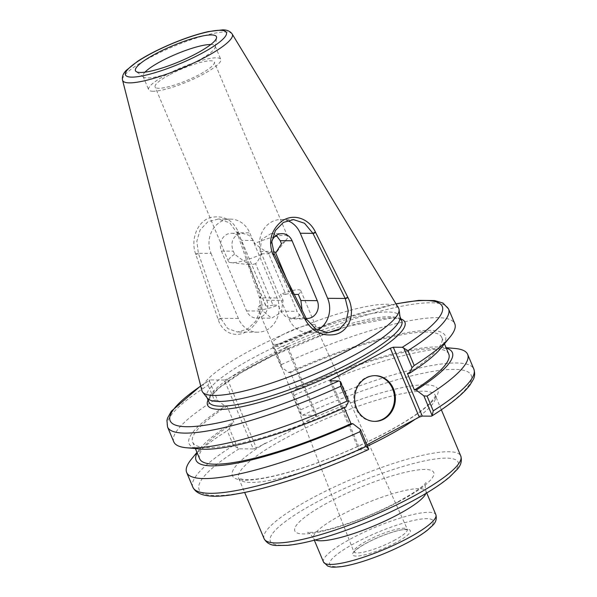 <?xml version="1.0" encoding="UTF-8"?>
<svg xmlns="http://www.w3.org/2000/svg" width="597" height="597" viewBox="0 0 597 597"><rect width="100%" height="100%" fill="white"/><g stroke="black" fill="none" stroke-linecap="round" stroke-linejoin="round"><path stroke-width="0.45" stroke-dasharray="2.98 2.24" d="M275.172 344.387A23.283 4.567 -22.8 0 0 300.246 336.626A23.283 4.567 -22.8 0 0 315.41 325.41A23.283 4.567 -22.8 0 0 315.403 325.387A23.283 4.567 -22.8 0 0 292.179 330.223A23.283 4.567 -22.8 0 0 272.486 343.432A23.283 4.567 -22.8 0 0 272.493 343.454A23.283 4.567 -22.8 0 0 275.172 344.387M286.918 347.461L227.36 379.028L256.314 447.907L286.493 433.079L315.873 416.34L286.918 347.461L287.769 346.424L316.723 415.303L302.522 415.199L301.097 414.564L300.604 409.855A152.399 29.902 157.2 0 1 473.839 369.095M317.641 330.148A23.999 21.402 -89.6 0 1 308.097 332.589A23.999 21.402 -89.6 0 1 288.911 318.85L261.553 253.77A23.999 21.402 -89.6 0 1 281.097 219.509A23.999 21.402 -89.6 0 1 287.351 220.606M201.89 390.595A106.676 20.932 157.2 0 1 292.314 330.544A106.676 20.932 157.2 0 1 398.49 307.948M238.203 231.867L260.628 296.896C263.822 309.194 260.501 319.813 250.665 328.753C238.479 339.297 222.748 334.387 218.159 319.41L195.644 254.016C190.294 239.628 197.406 220.159 211.793 217.308C224.054 215.308 232.815 220.039 238.084 231.524L237.218 233.099L229.584 222.718L218.144 219.069L207.778 221.845L200.107 229.927L196.823 241.263L198.383 253.3L220.942 318.664L227.726 328.551L237.502 332.036L247.285 329.26L255.688 321.298L260.352 310.231L259.665 298.142L237.218 233.099M271.859 241.009A12.477 11.127 90.4 0 0 271.941 251.449L297.112 311.321A12.477 11.127 90.4 0 0 306.186 318.417M276.329 235.39L271.165 233.546L261.553 239.382L260.068 251.359L261.344 254.397C258.949 259.382 257.016 262.479 255.553 263.687L272.956 305.089L278.187 305.127L280.739 311.201L285.381 316.432L292.067 318.35L298.739 316.119L302.112 310.194M211.025 253.389L238.382 318.477A23.999 21.402 90.4 0 0 257.561 332.208A23.999 21.402 90.4 0 0 277.105 297.948L249.747 232.867A23.999 21.402 90.4 0 0 230.569 219.129A23.999 21.402 90.4 0 0 211.025 253.389L198.383 253.3L195.644 254.016M266.717 300.269A12.477 11.127 -89.6 0 1 256.553 318.089A12.477 11.127 -89.6 0 1 246.583 310.947L221.412 251.068A12.477 11.127 -89.6 0 1 231.576 233.255A12.477 11.127 -89.6 0 1 241.546 240.397L266.717 300.269L283.09 300.395L281.262 312.328L271.575 318.201L262.956 311.067L260.404 304.992L265.628 305.03L248.225 263.635C245.74 262.396 241.181 259.247 234.561 254.195L233.285 251.158C230.599 243.986 231.994 238.449 237.472 234.531L242.509 233.337L248.964 235.263L253.419 240.487L254.695 243.524C261.322 248.576 265.874 251.725 268.359 252.964L285.762 294.358L280.538 294.321L283.09 300.395M294.299 294.418L293.097 294.411L286.396 278.486M234.561 254.195A32.126 6.306 -22.8 0 0 228.405 261.404A32.126 6.306 -22.8 0 0 230.912 262.628A32.126 6.306 -22.8 0 0 261.344 254.397M281.486 243.718A32.126 6.306 -22.8 0 0 286.761 239.151A32.126 6.306 -22.8 0 0 287.635 236.509A32.126 6.306 -22.8 0 0 277.12 236.069M274.829 236.591A32.126 6.306 -22.8 0 0 254.695 243.524M170.167 74.431A32.126 6.306 157.2 0 1 214.316 62.088A32.126 6.306 157.2 0 1 187.145 80.349A32.126 6.306 157.2 0 1 155.086 86.983A32.126 6.306 157.2 0 1 170.167 74.431M255.553 263.687A14.88 2.918 157.2 0 1 249.404 264.658A14.88 2.918 157.2 0 1 248.24 264.09A14.88 2.918 157.2 0 1 248.225 263.635M268.359 252.964A14.88 2.918 157.2 0 1 273.366 251.979M260.404 304.992A23.283 4.567 -22.8 0 0 257.904 308.746A23.283 4.567 -22.8 0 0 260.576 309.679A23.283 4.567 -22.8 0 0 278.187 305.127M265.628 305.03A14.88 2.918 -22.8 0 0 265.643 305.485A14.88 2.918 -22.8 0 0 272.956 305.089M293.097 294.411A14.88 2.918 -22.8 0 0 293.075 293.955A14.88 2.918 -22.8 0 0 285.762 294.358M298.321 294.455A23.283 4.567 -22.8 0 0 300.821 290.702A23.283 4.567 -22.8 0 0 280.538 294.321M301.097 414.564L292.828 394.901L295.612 389.162L297.448 389.177L290.463 372.558L288.627 372.543L280.986 366.722L272.665 346.939L273.568 346.32L287.769 346.424M192.861 487.204A152.399 29.902 157.2 0 1 233.442 445.459L239.091 448.817L253.292 448.929L224.338 380.05L227.36 379.028M224.338 380.05L210.137 379.938L209.234 380.558L217.554 400.341L225.196 406.161L227.024 406.176L234.009 422.795L232.181 422.78L229.397 428.527L237.666 448.183M207.42 398.221A104.639 20.529 157.2 0 1 206.86 397.266A104.639 20.529 157.2 0 1 295.366 337.79A104.639 20.529 157.2 0 1 399.781 316.171A104.639 20.529 157.2 0 1 400.072 317.238M292.828 394.901L294.411 395.117L300.604 409.855M448.534 308.895A152.399 29.902 -22.8 0 0 275.299 349.655L272.665 346.939L273.568 346.32A147.593 28.962 157.2 0 1 396.072 303.97M316.723 415.303L315.873 416.34M366.909 444.855L359.678 448.683L331.163 380.849M329.88 380.834L358.834 449.713L359.678 448.683M358.834 449.713L367.819 449.78L368.722 449.168M256.314 447.907L253.292 448.929M344.297 407.758L343.999 407.057L345.835 407.064M200.734 386.08A147.593 28.962 157.2 0 1 210.137 379.938L209.234 380.558L208.129 385.252A152.399 29.902 -22.8 0 0 167.556 427.004M173.802 441.87A152.399 29.902 157.2 0 1 214.383 400.117L208.129 385.252M217.554 400.341L214.383 400.117M275.299 349.655L281.545 364.521L280.986 366.722M233.442 445.459L227.241 430.721L229.397 428.527M191.353 459.257A152.399 29.902 157.2 0 1 227.241 430.721M281.545 364.521A152.399 29.902 157.2 0 1 454.78 323.761M294.411 395.117A152.399 29.902 157.2 0 1 454.921 348.461M197.174 452.877A139.004 27.275 157.2 0 1 200.353 448.235A139.004 27.275 157.2 0 1 232.181 422.78M374.744 375.662A22.858 20.388 90.4 0 0 374.312 375.655A22.858 20.388 90.4 0 0 365.454 377.849A22.858 20.388 90.4 0 0 354.23 403.445A22.858 20.388 90.4 0 0 373.968 421.37A22.858 20.388 90.4 0 0 374.409 421.37M288.627 372.543A139.004 27.275 157.2 0 1 441.093 347.991M200.689 449.048A139.004 27.275 157.2 0 1 225.196 406.161M290.463 372.558A135.116 26.507 157.2 0 1 441.787 337.447A135.116 26.507 157.2 0 1 407.43 373.431M343.999 407.057A135.116 26.507 157.2 0 1 192.667 442.168A135.116 26.507 157.2 0 1 227.024 406.176M297.448 389.177A135.116 26.507 157.2 0 1 448.772 354.066M199.652 458.78A135.116 26.507 157.2 0 1 234.009 422.795M295.612 389.162A139.004 27.275 157.2 0 1 440.75 347.185A139.004 27.275 157.2 0 1 446.295 348.163M210.808 44.499A39.118 7.679 157.2 0 1 215.166 46.066A39.118 7.679 157.2 0 1 215.271 46.984A39.118 7.679 157.2 0 1 187.667 65.849A39.118 7.679 157.2 0 1 147.549 77.953A39.118 7.679 157.2 0 1 143.631 77.103A39.118 7.679 157.2 0 1 143.041 76.386A39.118 7.679 157.2 0 1 144.974 72.17M153.138 91.266A39.118 7.679 157.2 0 1 148.638 89.699A39.118 7.679 157.2 0 1 181.727 67.461A39.118 7.679 157.2 0 1 220.763 59.379A39.118 7.679 157.2 0 1 195.279 78.222A39.118 7.679 157.2 0 1 153.138 91.266M393.684 540.681A28.895 5.671 -22.8 0 0 407.236 529.36A28.895 5.671 -22.8 0 0 378.408 535.352A28.895 5.671 -22.8 0 0 353.961 551.755A28.895 5.671 -22.8 0 0 357.297 552.941A28.895 5.671 -22.8 0 0 393.684 540.681M395.654 542.8A31.298 6.142 157.2 0 1 352.551 554.232A31.298 6.142 157.2 0 1 396.289 531.054A31.298 6.142 157.2 0 1 395.654 542.8M406.908 542.889A56.155 11.022 -22.8 0 0 408.035 521.8A56.155 11.022 -22.8 0 0 329.559 563.396A56.155 11.022 -22.8 0 0 406.908 542.889M425.833 493.503A60.961 11.962 -22.8 0 0 425.93 491.092A60.961 11.962 -22.8 0 0 365.103 503.689A60.961 11.962 -22.8 0 0 313.537 538.337A60.961 11.962 -22.8 0 0 315.328 539.949M398.356 501.95A75.356 14.783 157.2 0 1 294.56 529.479A75.356 14.783 157.2 0 1 399.871 473.66A75.356 14.783 157.2 0 1 398.356 501.95M323.477 561.978A60.961 11.962 157.2 0 1 375.043 527.33A60.961 11.962 157.2 0 1 435.87 514.733M410.355 502.04A101.878 19.992 -22.8 0 0 412.4 463.794A101.878 19.992 -22.8 0 0 270.031 539.255A101.878 19.992 -22.8 0 0 410.355 502.04M264.098 538.695A106.676 20.932 157.2 0 1 354.327 478.063A106.676 20.932 157.2 0 1 460.78 456.018M415.079 419.318A106.676 20.932 -22.8 0 0 435.34 395.49A106.676 20.932 -22.8 0 0 288.732 436.467A106.676 20.932 -22.8 0 0 238.651 478.167A106.676 20.932 -22.8 0 0 250.927 482.451A106.676 20.932 -22.8 0 0 367.446 446.131M306.821 421.139A111.475 21.873 157.2 0 1 437.87 393.386A111.475 21.873 157.2 0 1 289.523 472.018A111.475 21.873 157.2 0 1 265.367 443.108M261.553 253.77L274.195 253.867M288.911 318.85L306.462 318.985M232.203 34.059A59.506 11.671 -22.8 0 0 172.981 46.663A59.506 11.671 -22.8 0 0 122.549 80.155M280.739 311.201L297.112 311.321M260.068 251.359L271.941 251.449M238.084 231.524L237.106 232.77L249.747 232.867M238.382 318.477L220.83 318.343L218.047 319.089M195.756 254.367L198.495 253.621M259.665 298.142L260.628 296.896M218.159 319.41L220.942 318.664M260.523 296.575L259.553 297.813L277.105 297.948M221.412 251.068L233.285 251.158M253.419 240.487L241.546 240.397M246.583 310.947L262.956 311.067M400.968 318.985A107.035 20.999 -22.8 0 0 298.082 344.253A107.035 20.999 -22.8 0 0 208.04 400.087M328.201 332.701L272.217 355.991L241.36 372.573L219.256 387.856L210.786 396.468L208.883 400.027L208.846 401.99A104.639 20.529 157.2 0 1 297.351 342.514A104.639 20.529 157.2 0 1 401.766 320.895L400.356 319.559L396.348 318.395L391.326 318.067L348.641 326.134L340.79 328.514M431.25 416.161A147.593 28.962 -22.8 0 0 454.25 369.371A147.593 28.962 -22.8 0 0 302.522 415.199M239.091 448.817A147.593 28.962 -22.8 0 0 216.092 495.607A147.593 28.962 -22.8 0 0 367.819 449.78M300.821 290.702L315.41 325.41L407.572 529.778L404.162 529.621C398.177 529.726 378.834 535.964 363.961 544.531C354.357 550.397 354.342 551.897 354.394 551.673L354.021 552.285L272.486 343.432M426.721 492.965L425.93 491.092C424.915 485.809 424.937 482.98 425.989 482.592L425.176 483.563C421.169 487.988 411.803 494.212 397.087 502.241C379.52 511.457 361.26 519.151 342.32 525.33C329.29 529.442 319.231 531.793 312.141 532.397L307.425 532.434C308.41 531.92 310.447 533.882 313.537 538.337L314.328 540.21M441.347 409.781L435.31 395.401C436.108 395.468 434.213 398.162 429.639 403.49C421.982 410.99 409.124 419.751 391.072 429.78C368.036 442.377 343.074 453.533 316.164 463.257C291.791 471.899 271.844 477.19 256.329 479.107C250.613 479.764 246.165 479.876 242.972 479.451L238.606 478.085L244.658 492.458M281.097 219.509L293.127 219.599M308.097 332.589L328.156 332.738M292.067 318.35L307.089 318.462M230.569 219.129L218.144 219.039M257.561 332.208L237.502 332.059M231.576 233.255L242.509 233.337M256.553 318.089L271.575 318.201M271.165 233.546L282.105 233.628M287.635 236.509L214.316 62.088M228.405 261.404L155.086 86.983M249.404 264.658L230.912 262.628M276.918 251.688L286.761 239.151M265.643 305.485L248.24 264.09M293.075 293.955L275.68 252.561M272.493 343.454L257.904 308.746M206.86 397.266L207.069 397.774M399.781 316.171L399.997 316.679M200.689 385.893L209.622 380.08M395.968 303.798L338.021 320.29L273.172 346.394M200.353 448.235L196.965 452.384M373.968 421.37L374.841 421.378M374.312 375.655L375.185 375.662M441.787 337.447L444.474 343.842M192.667 442.168L195.361 448.563M440.75 347.185L446.086 347.663M143.041 76.386L148.638 89.699M215.166 46.066L220.763 59.379M215.271 46.984L216.547 37.723M143.631 77.103L136.116 71.536"/><path stroke-width="0.9" d="M274.195 253.867L271.792 241.83L275.396 230.502L283.396 222.412L293.523 219.599L304.537 223.271L312.918 233.337L345.35 298.784L348.29 310.888L345.984 321.984L338.753 329.954L328.156 332.701L315.91 329.201L306.627 319.305L274.195 253.867L273.001 254.598L305.455 320.067C312.328 331.708 322.141 336.529 334.895 334.514C350.185 331.342 355.7 312.03 347.932 297.552L315.44 232.099C308.545 217.345 291.187 212.457 279.948 222.793C270.583 231.681 268.269 242.278 273.001 254.598M287.351 220.606A23.999 21.402 -89.6 0 1 300.276 233.24L327.634 298.328A23.999 21.402 -89.6 0 1 317.641 330.148M214.36 395.453A106.676 20.932 157.2 0 1 202.659 392.147A106.676 20.932 157.2 0 1 201.89 390.595L122.549 80.155A59.506 11.671 -22.8 0 0 129.504 82.871A59.506 11.671 -22.8 0 0 204.428 57.625A59.506 11.671 -22.8 0 0 232.203 34.059L398.49 307.948A106.676 20.932 157.2 0 1 399.065 309.589A106.676 20.932 157.2 0 1 326.731 361.081A106.676 20.932 157.2 0 1 214.36 395.453M306.186 318.417A12.477 11.127 90.4 0 0 307.089 318.462A12.477 11.127 90.4 0 0 317.246 300.649L292.082 240.77A12.477 11.127 90.4 0 0 282.105 233.628A12.477 11.127 90.4 0 0 271.859 241.009M302.112 310.194L300.873 300.53L298.321 294.455L294.299 294.418M286.396 278.486L275.695 253.016L281.486 243.718L280.209 240.681L276.329 235.39M277.12 236.069A32.126 6.306 -22.8 0 0 274.829 236.591M273.366 251.979A14.88 2.918 157.2 0 1 275.68 252.561A14.88 2.918 157.2 0 1 275.695 253.016M200.689 385.893L171.302 411.251L167.563 418.072L166.929 420.437L167.556 427.004A152.399 29.902 -22.8 0 0 340.783 386.244L347.036 401.109A152.399 29.902 157.2 0 1 186.525 447.765L200.689 449.048A139.004 27.275 157.2 0 0 345.835 407.064L348.611 401.326L340.29 381.535L338.865 380.901L329.88 380.834L330.731 379.804L390.289 348.23L419.243 417.109L422.266 416.094L393.311 347.215L390.289 348.23M393.311 347.215L402.296 347.282L407.952 350.648A152.399 29.902 -22.8 0 0 448.534 308.895L443.019 303.089L434.653 300.552L418.698 300.373L395.968 303.798M399.065 309.589L400.072 317.238A104.639 20.529 157.2 0 1 329.126 367.752A104.639 20.529 157.2 0 1 218.898 401.468A104.639 20.529 157.2 0 1 207.42 398.221L202.659 392.147M431.773 416.019C450.451 404.326 463.197 393.968 470.018 384.946L473.16 379.707C474.831 376.737 475.055 373.2 473.839 369.095A152.399 29.902 157.2 0 1 433.258 410.848L432.153 415.542L431.25 416.161L422.266 416.094M403.729 347.917L412.042 367.7L409.266 373.446L407.43 373.431L414.415 390.05L416.251 390.065L423.892 395.886L432.153 415.542L431.25 416.161M419.243 417.109L366.909 444.855M367.819 449.78L368.722 449.168L366.088 446.452A152.399 29.902 157.2 0 1 192.861 487.204C197.376 496.316 212.084 498.54 236.979 493.883C247.718 492.062 259.844 489.219 273.351 485.354C303.739 476.563 335.365 464.675 368.215 449.705M368.722 449.168L360.454 429.504L352.82 423.683L350.984 423.669L344.297 407.758M340.783 386.244L340.29 381.535M347.036 401.109L348.611 401.326M186.525 447.765A152.399 29.902 157.2 0 1 173.802 441.87L167.556 427.004M140.511 72.491A43.917 8.619 157.2 0 1 136.116 71.536A43.917 8.619 157.2 0 1 172.608 45.768A43.917 8.619 157.2 0 1 216.547 37.723A43.917 8.619 157.2 0 1 185.555 58.902A43.917 8.619 157.2 0 1 140.511 72.491M331.163 380.849L330.731 379.804M360.454 429.504L359.894 431.713L366.088 446.452M359.894 431.713A152.399 29.902 157.2 0 1 186.667 472.466A152.399 29.902 157.2 0 1 191.353 459.257L196.965 452.384M448.534 308.895L454.78 323.761A152.399 29.902 157.2 0 1 450.086 336.969A152.399 29.902 157.2 0 1 414.199 365.513L407.952 350.648M446.086 347.663L454.921 348.461A152.399 29.902 157.2 0 1 467.638 354.357A152.399 29.902 157.2 0 1 427.064 396.109L423.892 395.886M433.258 410.848L427.064 396.109M352.82 423.683A139.004 27.275 157.2 0 1 197.174 452.877M412.042 367.7L414.199 365.513M374.409 421.37A22.858 20.388 90.4 0 0 394.527 398.669A22.858 20.388 90.4 0 0 374.744 375.662M366.327 377.856A22.858 20.388 -89.6 0 1 375.185 375.662A22.858 20.388 -89.6 0 1 395.393 398.669A22.858 20.388 -89.6 0 1 374.841 421.378A22.858 20.388 -89.6 0 1 355.096 403.453A22.858 20.388 -89.6 0 1 366.327 377.856M450.086 336.969L441.093 347.991A139.004 27.275 157.2 0 1 409.266 373.446M444.474 343.842L448.772 354.066A135.116 26.507 157.2 0 1 414.415 390.05M350.984 423.669A135.116 26.507 157.2 0 1 199.652 458.78L195.361 448.563M446.295 348.163A139.004 27.275 157.2 0 1 416.251 390.065M144.974 72.17A39.118 7.679 157.2 0 1 176.13 54.148A39.118 7.679 157.2 0 1 210.808 44.499M315.328 539.949A60.961 11.962 -22.8 0 0 320.552 540.778A60.961 11.962 -22.8 0 0 397.311 514.92A60.961 11.962 -22.8 0 0 425.833 493.503M426.721 492.965L435.87 514.733A60.961 11.962 157.2 0 1 407.251 538.561A60.961 11.962 157.2 0 1 330.492 564.426A60.961 11.962 157.2 0 1 323.477 561.978L314.328 540.21M410.699 497.719A106.676 20.932 157.2 0 1 276.374 542.971A106.676 20.932 157.2 0 1 264.098 538.695C266.628 543.061 270.657 545.337 276.195 545.516L287.553 545.359C300.239 544.068 316.268 540.248 335.641 533.89C361.752 525.188 386.796 514.539 410.781 501.943C427.527 493.047 440.444 484.764 449.548 477.085L457.212 469.406C460.944 465.332 462.13 460.869 460.78 456.018A106.676 20.932 157.2 0 1 410.699 497.719M367.446 446.131A106.676 20.932 -22.8 0 0 415.079 419.318M300.276 233.24L312.918 233.337L315.44 232.099M327.634 298.328L345.193 298.455L347.767 297.224M315.619 232.449L313.082 233.666M306.627 319.305L305.455 320.067M347.932 297.552L345.35 298.784M305.291 319.738L306.462 318.985M274.359 254.188L273.172 254.949M300.873 300.53L317.246 300.649M292.082 240.77L280.209 240.681M399.997 316.679L401.766 320.895A104.639 20.529 157.2 0 1 352.648 361.797A104.639 20.529 157.2 0 1 220.883 406.191A104.639 20.529 157.2 0 1 208.846 401.99L207.069 397.774M208.04 400.087A107.035 20.999 -22.8 0 0 250.74 404.691A107.035 20.999 -22.8 0 0 354.64 363.976A107.035 20.999 -22.8 0 0 400.968 318.985M338.865 380.901A147.593 28.962 157.2 0 1 190.704 426.668A147.593 28.962 157.2 0 1 200.734 386.08M396.072 303.97A147.593 28.962 157.2 0 1 402.296 347.282M200.719 53.894A54.752 10.746 157.2 0 1 125.303 73.894A54.752 10.746 157.2 0 1 201.816 33.342A54.752 10.746 157.2 0 1 200.719 53.894M435.87 514.733C436.937 518.905 435.817 522.502 432.526 525.547L427.37 530.233C422.295 534.211 415.616 538.39 407.333 542.792C392.841 550.382 377.879 556.635 362.431 561.553C354.185 564.135 347.051 565.844 341.036 566.68C330.708 567.702 330.91 566.934 327.671 566.023L323.477 561.978M244.658 492.458L264.098 538.695M441.347 409.781L460.78 456.018M293.127 219.599L293.523 219.599M328.201 332.701L340.79 328.514M232.203 34.059C230.263 31.253 227.106 29.85 222.733 29.85L208.428 31.581C197.629 33.984 185.495 37.992 172.033 43.603C158.474 49.32 146.989 55.222 137.586 61.319L126.176 70.431C123.101 73.58 121.892 76.826 122.549 80.155M186.667 472.466L192.861 487.204M467.638 354.357L473.839 369.095"/></g></svg>
